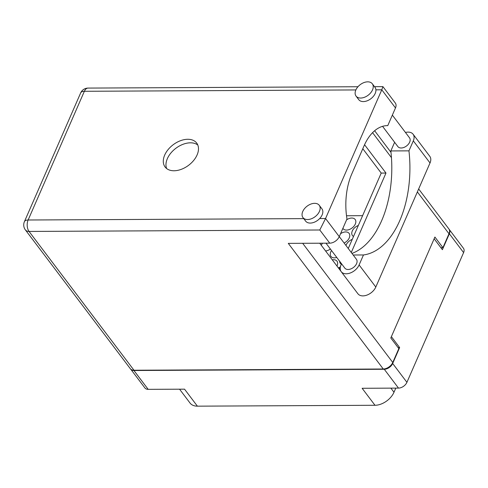 <?xml version="1.0" encoding="UTF-8"?>
<svg xmlns="http://www.w3.org/2000/svg" width="488" height="488" viewBox="0 0 488 488"><rect width="100%" height="100%" fill="white"/><g stroke="black" fill="none" stroke-linecap="round" stroke-linejoin="round"><path stroke-width="0.73" d="M339.611 261.22A7.576 4.911 -37.1 0 0 340.295 263.3A7.576 4.911 -37.1 0 0 341.356 264.209M352.251 239.37A7.576 4.911 -37.1 0 0 346.212 244.872A7.576 4.911 -37.1 0 0 345.98 245.482M322.495 243.201A7.576 4.911 -37.1 0 0 321.427 244.994A7.576 4.911 -37.1 0 0 321.299 245.305M325.569 250.954A7.576 4.911 -37.1 0 0 330.388 249.026M358.32 225.48A7.576 4.911 -37.1 0 0 352.281 230.983A7.576 4.911 -37.1 0 0 352.434 235.521A7.576 4.911 -37.1 0 0 353.525 236.448M336.964 266.027A7.576 4.911 -37.1 0 0 337.11 265.704A7.576 4.911 -37.1 0 0 336.958 261.165A7.576 4.911 -37.1 0 0 332.285 259.842M331.529 250.533A7.576 4.911 -37.1 0 0 330.785 251.875A7.576 4.911 -37.1 0 0 330.937 256.413A7.576 4.911 -37.1 0 0 336.763 257.45M344.125 243.03A7.576 4.911 -37.1 0 0 349.249 237.924A7.576 4.911 -37.1 0 0 349.097 233.386A7.576 4.911 -37.1 0 0 340.539 233.715M342.881 228.347A7.576 4.911 -37.1 0 0 343.076 228.634A7.576 4.911 -37.1 0 0 349.304 229.531A7.576 4.911 -37.1 0 0 355.313 224.035A7.576 4.911 -37.1 0 0 355.166 219.496A7.576 4.911 -37.1 0 0 346.602 219.826M390.888 388.137L393.993 392.248L395.798 388.113M393.993 392.248A16.324 10.577 142.9 0 1 374.985 405.278L362.133 388.283L398.501 388.1L384.263 369.264A7.228 4.685 -37.1 0 0 392.681 363.493L399.635 347.566L391.382 336.647M130.607 369.026A7.228 4.685 -37.1 0 0 130.674 369.123A7.228 4.685 -37.1 0 0 133.932 370.508L148.175 389.345L184.543 389.168L197.39 406.162L374.985 405.278M197.39 406.162A16.324 10.577 142.9 0 1 190.033 403.039L179.566 389.192M133.932 370.508L384.263 369.264M434.143 238.766L442.402 249.685L449.356 233.758A7.228 4.685 -37.1 0 0 449.216 229.427L463.454 248.264A7.228 4.685 142.9 0 1 463.6 252.595L406.919 382.33A7.228 4.685 142.9 0 1 398.501 388.1M340.118 267.149A7.576 4.911 -37.1 0 0 338.422 267.955M346.517 215.763L362.602 215.684M398.062 347.572L399.635 347.566M148.175 389.345A7.228 4.685 142.9 0 1 144.918 387.966L130.674 369.123M394.621 142.289L390.839 150.938L408.956 150.853L413.318 140.861A11.078 7.18 -37.1 0 0 413.098 134.231A11.078 7.18 -37.1 0 0 408.102 132.114A11.078 7.18 -37.1 0 0 405.467 132.462M307.562 219.533A10.199 6.612 -37.1 0 0 317.682 214.226A10.199 6.612 -37.1 0 0 319.243 205.283A10.199 6.612 -37.1 0 0 314.644 203.331A10.199 6.612 -37.1 0 0 304.524 208.638A10.199 6.612 -37.1 0 0 302.969 217.587A10.199 6.612 -37.1 0 0 307.562 219.533M302.969 217.587L305.647 221.125A10.199 6.612 -37.1 0 0 310.24 223.077A10.199 6.612 -37.1 0 0 319.67 218.551A10.199 6.612 -37.1 0 0 321.921 208.821L319.243 205.283M360.644 98.045A10.199 6.612 -37.1 0 0 370.764 92.732A10.199 6.612 -37.1 0 0 372.32 83.79A10.199 6.612 -37.1 0 0 367.726 81.838A10.199 6.612 -37.1 0 0 357.606 87.151A10.199 6.612 -37.1 0 0 356.045 96.093A10.199 6.612 -37.1 0 0 360.644 98.045M356.045 96.093L358.723 99.631A10.199 6.612 -37.1 0 0 363.322 101.583A10.199 6.612 -37.1 0 0 375.906 89.835A10.199 6.612 -37.1 0 0 374.998 87.328L372.32 83.79M187.764 139.281A19.819 12.847 -37.1 0 0 168.104 149.596A19.819 12.847 -37.1 0 0 165.078 166.975A19.819 12.847 -37.1 0 0 174.009 170.763A19.819 12.847 -37.1 0 0 193.669 160.448A19.819 12.847 -37.1 0 0 196.694 143.069A19.819 12.847 -37.1 0 0 187.764 139.281M166.652 168.561A19.819 12.847 142.9 0 1 171.88 151.878A19.819 12.847 142.9 0 1 190.442 142.819A19.819 12.847 142.9 0 1 197.799 145.021M392.352 115.119L409.505 137.811A7.283 4.721 142.9 0 1 408.395 144.198A7.283 4.721 142.9 0 1 401.166 147.992A7.283 4.721 142.9 0 1 397.885 146.601L382.561 126.337M339.27 236.613L356.429 259.305A7.283 4.721 142.9 0 1 355.313 265.692A7.283 4.721 142.9 0 1 348.09 269.486A7.283 4.721 142.9 0 1 344.803 268.089L325.972 243.183M375.906 89.835L381.787 89.804L325.551 218.52L339.258 236.649L346.98 218.959A51.295 29.524 89.7 0 1 351.799 173.905L364.097 145.753A51.295 29.524 89.7 0 1 387.399 125.617A51.295 29.524 89.7 0 1 387.765 125.623L395.487 107.933L381.787 89.804L382.915 86.626L374.485 86.657M382.915 86.626L395.329 103.047A8.162 5.289 142.9 0 1 395.487 107.933M387.039 125.623L387.765 125.623M418.661 188.966L448.838 228.884A8.162 5.289 142.9 0 1 449.003 233.77L442.933 247.66L434.9 237.04L390.803 337.97L398.836 348.597L392.767 362.486A8.162 5.289 142.9 0 1 383.263 369.001L288.286 243.372L329.754 243.164L319.793 229.994L325.551 218.52L319.67 218.551M319.793 229.994L29.048 231.44L133.98 370.24L383.263 369.001M133.98 370.24A8.162 5.289 142.9 0 1 130.302 368.678L25.37 229.879A8.162 5.289 -37.1 0 0 29.048 231.44A8.162 4.697 -90.3 0 1 28.133 219.996L303.756 218.63M442.933 247.66L440.877 247.672M364.56 144.729L385.977 173.057L351.275 252.485M341.014 271.383L319.719 243.213M362.798 148.724L381.213 173.081L348.261 248.502M340.661 265.893L339.27 269.077M339.258 236.649A8.162 5.289 142.9 0 1 329.754 243.164M381.213 173.081L385.977 173.057M413.318 140.861L430.019 162.961A11.078 7.18 -37.1 0 0 429.8 156.325L413.098 134.231M341.545 263.776L340.996 265.039A11.078 7.18 142.9 0 0 341.216 271.67L357.918 293.77A11.078 7.18 142.9 0 0 367.019 295.069A11.078 7.18 142.9 0 0 375.809 287.042L430.019 162.961M390.839 150.938A87.785 50.526 -90.3 0 1 351.976 253.412M353.184 255.011L363.469 254.962L359.107 264.947A11.078 7.18 142.9 0 1 350.317 272.975A11.078 7.18 142.9 0 1 341.216 271.67M363.469 254.962A87.785 50.526 89.7 0 0 408.956 150.853M392.681 363.493L406.919 382.33M463.6 252.595L449.356 233.758M355.862 89.932L84.363 91.287L28.133 219.996A8.162 4.069 23.6 0 0 24.4 221.692A8.162 8.162 0 0 0 25.37 229.879M449.003 233.77L417.368 191.924M391.455 157.648L372.57 132.669M302.658 243.299L392.767 362.486M80.636 92.976A8.162 4.069 -156.4 0 1 84.363 91.287A8.162 4.697 -90.3 0 1 88.072 88.084A8.162 8.162 0 0 0 80.636 92.976L24.4 221.692M359.107 264.947L375.809 287.042M357.954 86.736L88.072 88.084M390.998 152.378L374.644 130.741"/></g></svg>
